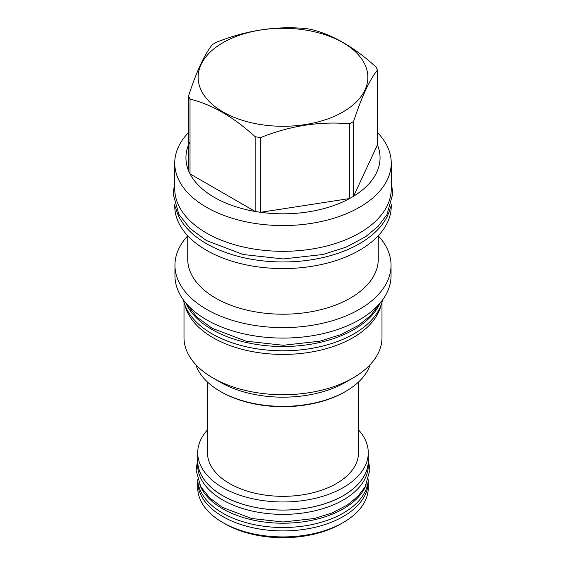 <?xml version="1.0" encoding="UTF-8"?>
<svg xmlns="http://www.w3.org/2000/svg" width="566" height="566" viewBox="0 0 566 566"><rect width="100%" height="100%" fill="white"/><g stroke="black" fill="none" stroke-linecap="round" stroke-linejoin="round"><path stroke-width="0.85" d="M183.426 299.923A100.316 57.916 0 0 0 212.066 333.827A100.316 57.916 180 0 0 315.665 347.637A100.316 57.916 180 0 0 382.566 299.923M185.832 302.987A100.316 57.916 0 0 0 212.066 329.539A100.316 57.916 180 0 0 309.468 344.446A100.316 57.916 180 0 0 380.161 302.987M381.074 305.032A99 57.159 180 0 1 353 337.676A99 57.159 0 0 1 251.438 351.436A99 57.159 0 0 1 184.919 305.032M184 302.223L184 337.562A99 57.159 0 0 0 212.993 377.982A99 57.159 0 0 0 353 377.982L345.748 382.17A88.749 51.237 180 0 1 345.748 382.17L353 377.982A99 57.159 180 0 0 381.993 337.562L381.993 302.223M212.993 377.982L220.245 382.17A88.749 51.237 0 0 0 345.748 382.17M195.786 364.617A88.749 51.237 0 0 0 220.245 391.354A88.749 51.237 0 0 0 345.748 391.354A88.749 51.237 0 0 0 345.755 391.354A88.749 51.237 0 0 0 370.206 364.617M344.786 391.913L345.748 391.354L344.786 391.913A87.383 50.452 0 0 1 221.207 391.913L220.245 391.354M207.496 382.057L207.496 452.743A75.497 43.589 0 0 0 229.612 483.562A75.497 43.589 180 0 0 311.887 493.014A75.497 43.589 180 0 0 358.497 452.743L358.497 382.057M358.497 429.849A85.275 49.235 180 0 1 368.275 452.743A85.275 49.235 180 0 1 315.63 498.229A85.275 49.235 180 0 1 222.693 487.559A85.275 49.235 180 0 1 197.718 452.743A85.275 49.235 180 0 1 207.496 429.849M368.275 452.743L368.275 460.816A85.275 49.235 180 0 1 315.63 506.301A85.275 49.235 180 0 1 222.693 495.625A85.275 49.235 180 0 1 197.718 460.816L197.718 452.743M197.718 459.083A85.332 49.263 0 0 0 197.668 460.816A85.332 49.263 0 0 0 222.657 495.646A85.332 49.263 180 0 0 315.651 506.329A85.332 49.263 180 0 0 368.325 460.816L368.325 465.103A85.332 49.263 180 0 1 315.651 510.624A85.332 49.263 180 0 1 222.657 499.941A85.332 49.263 0 0 1 197.668 465.103L197.668 460.816M368.275 459.083A85.332 49.263 180 0 1 368.325 460.816M199.77 484.829A85.332 49.263 0 0 0 222.657 508.784A85.332 49.263 180 0 0 306.687 521.279A85.332 49.263 180 0 0 366.223 484.829M197.704 479.735A85.332 49.263 0 0 0 222.657 513.079A85.332 49.263 180 0 0 314.455 524.038A85.332 49.263 180 0 0 368.289 479.735M368.247 480.392A85.275 49.235 180 0 1 368.275 481.673A85.275 49.235 180 0 1 315.63 527.165A85.275 49.235 180 0 1 222.693 516.489A85.275 49.235 180 0 1 197.718 481.673A85.275 49.235 180 0 1 197.746 480.392M368.275 481.673L368.275 487.687A85.275 49.235 180 0 1 343.3 522.503A85.275 49.235 180 0 1 222.693 522.503L224.999 523.833L222.693 522.503A85.275 49.235 0 0 1 197.718 487.687L197.718 481.673M343.3 522.503L340.994 523.833A82.02 47.353 180 0 1 224.999 523.833M174.951 265.235L174.951 275.706A108.042 62.38 0 0 0 241.647 333.339A108.042 62.38 0 0 0 359.396 319.811A108.042 62.38 0 0 0 391.042 275.706L391.042 265.235A108.042 62.38 180 0 1 359.396 309.34A108.042 62.38 0 0 1 241.647 322.861A108.042 62.38 0 0 1 174.951 265.235A108.042 62.38 0 0 1 187.728 235.81M378.265 235.81A108.042 62.38 180 0 1 391.042 265.235M378.265 235.76L378.265 259.207A95.265 55.001 180 0 1 350.361 298.098A95.265 55.001 0 0 1 246.543 310.026A95.265 55.001 0 0 1 187.728 259.207L187.728 235.76M391.248 204.46L391.248 206.074A108.255 62.501 180 0 1 359.544 250.271A108.255 62.501 0 0 1 241.569 263.82A108.255 62.501 0 0 1 174.745 206.074L174.745 204.46M175.51 206.88A108.255 62.501 0 0 0 247.59 258.528A108.255 62.501 0 0 0 359.544 243.663A108.255 62.501 180 0 0 390.483 206.88M391.248 163.065L391.248 188.818A108.255 62.501 180 0 1 324.424 246.564A108.255 62.501 180 0 1 206.449 233.015A108.255 62.501 0 0 1 174.745 188.818L174.745 163.065A108.255 62.501 0 0 0 241.569 220.804A108.255 62.501 0 0 0 359.544 207.255A108.255 62.501 180 0 0 391.248 163.065A108.255 62.501 180 0 0 377.437 132.515M188.556 132.515A108.255 62.501 0 0 0 174.745 163.065M353.601 121.485L353.601 196.232L377.437 144.868A97.055 56.034 0 0 1 353.601 196.232A97.055 56.034 180 0 1 351.627 197.407A97.055 56.034 0 0 1 349.59 198.546L349.59 123.805A97.055 56.034 0 0 0 351.627 122.666A97.055 56.034 0 0 0 353.601 121.485C361.547 97.09 369.492 79.969 377.437 70.127A97.055 56.034 0 0 0 375.973 66.965C354.259 47.155 332.553 34.618 310.847 29.361A97.055 56.034 0 0 0 305.364 28.519C275.713 25.824 246.061 30.415 216.403 42.28A97.055 56.034 0 0 0 214.365 43.419A97.055 56.034 0 0 0 212.392 44.594C204.446 54.442 196.501 71.557 188.556 95.951A97.055 56.034 0 0 0 190.02 99.121C211.734 104.377 233.44 116.907 255.146 136.717A97.055 56.034 0 0 0 260.629 137.566C290.28 125.702 319.939 121.117 349.59 123.805M377.437 144.868L377.437 70.127M222.99 42.648A84.858 48.994 0 0 0 222.99 111.934A84.858 48.994 0 0 0 343.003 111.934A84.858 48.994 0 0 0 343.003 42.648A84.858 48.994 0 0 0 222.99 42.648M190.02 141.705A97.055 56.034 0 0 0 188.556 170.699L188.556 95.951M188.556 170.699A97.055 56.034 0 0 0 190.02 173.861A97.055 56.034 0 0 0 255.146 211.458A97.055 56.034 0 0 0 260.629 212.307A97.055 56.034 0 0 0 349.59 198.546L260.629 212.307L260.629 137.566M255.146 136.717L255.146 211.458L190.02 173.861L190.02 99.121M379.843 303.362L370.709 315.51L358.483 325.429L340.739 334.662L319.932 341.178L283.219 345.274L246.061 341.178L212.073 328.238L196.876 317.066L186.15 303.362M391.248 182.026L392.825 193.657L386.981 214.599L378.046 226.407L365.594 236.765L346.017 247.193L322.875 254.516L283.241 258.938L243.118 254.516L206.456 240.557L190.098 228.537L178.828 214.273L173.175 194.103L174.745 182.026M368.289 459.323L369.902 469.865L365.183 486.781L357.691 496.587L347.227 505.084L332.093 512.959L314.385 518.506L283.184 521.986L251.608 518.506L222.664 507.49L209.668 497.924L200.661 486.519L196.098 470.226L197.704 459.323"/></g></svg>
